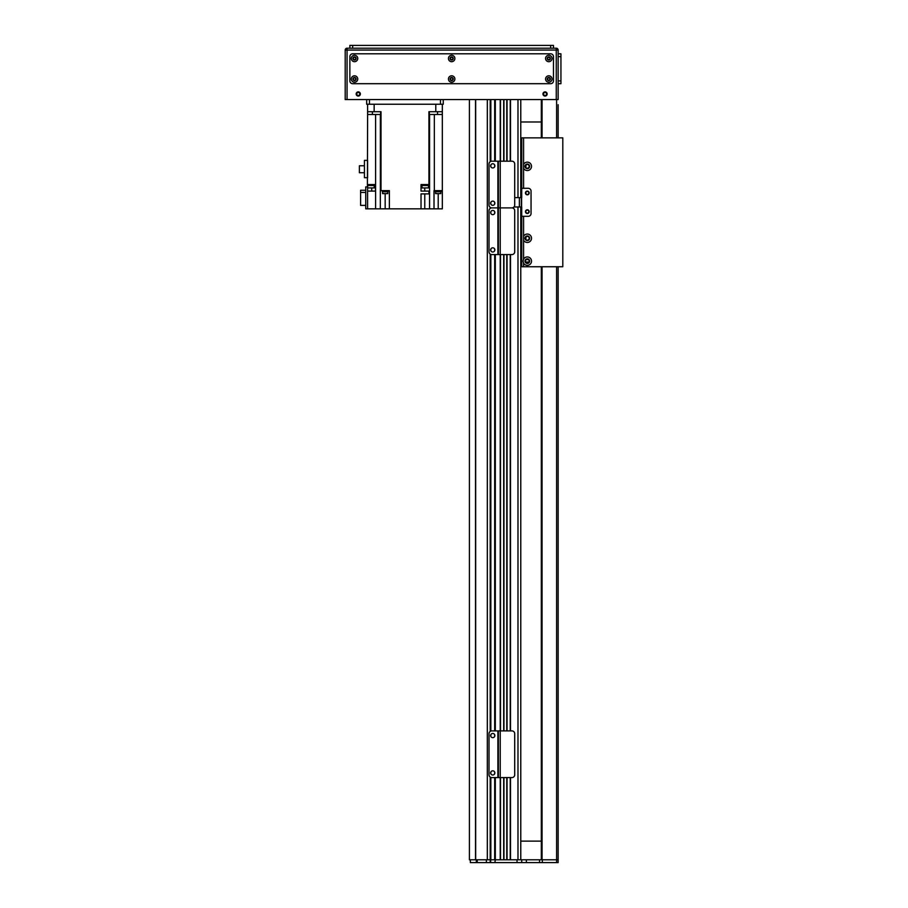 <?xml version="1.0" encoding="UTF-8"?>
<svg xmlns="http://www.w3.org/2000/svg" width="908" height="908" viewBox="0 0 908 908"><rect width="100%" height="100%" fill="white"/><g stroke="black" fill="none" stroke-linecap="round" stroke-linejoin="round"><path stroke-width="1.36" d="M520.772 206.967L520.772 859.797L510.5 859.797L510.5 777.589M506.766 777.589L506.766 859.797L503.963 859.797L503.963 777.589M495.325 161.181L495.325 99.574L500.229 99.574L500.229 207.887L511.908 207.887L498.367 207.887L498.367 161.181L511.908 161.181A2.803 2.803 90.2 0 1 514.711 163.985L514.711 205.083A2.803 2.803 90.2 0 1 511.908 207.887A2.803 2.803 90 0 1 514.711 210.69L514.711 251.777A2.803 2.803 90 0 1 511.908 254.581L500.229 254.581L500.229 777.589L498.367 777.589L498.367 730.895L511.908 730.895A2.803 2.803 90.2 0 1 514.711 733.698L514.711 774.785A2.803 2.803 90.2 0 1 511.908 777.589L500.229 777.589L500.229 859.797L487.312 859.797L487.312 99.574L490.195 99.574L490.195 161.715M475.531 99.574L475.531 859.797L469.413 859.797L469.413 99.574M506.766 161.181L506.766 99.574L503.963 99.574L503.963 161.181M517.98 197.638L517.98 99.574L510.5 99.574L510.5 161.181M494.86 862.6L495.325 859.797L494.86 862.6L490.661 862.6L490.661 777.327M490.661 731.144L490.661 254.319M490.661 161.442L490.661 99.574M490.195 777.066L490.195 862.6L486.393 862.6L486.393 859.797L494.86 859.797L494.86 777.589M494.86 730.895L494.86 254.581M494.86 161.181L494.86 99.574M500.512 859.797L500.512 777.589L500.512 859.797M500.512 730.895L500.512 254.581L500.512 730.895M500.512 161.181L500.512 99.574L500.512 161.181M503.69 859.797L503.69 777.589M503.69 730.895L503.69 254.581M503.69 161.181L503.69 99.574M507.05 859.797L507.05 777.589M507.05 730.895L507.05 254.581M507.05 161.181L507.05 99.574M510.228 859.797L510.228 777.589M510.228 730.895L510.228 254.581M510.228 161.181L510.228 99.574M520.772 197.638L520.772 99.574M491.83 254.581A2.803 2.803 0 0 1 489.026 251.777L489.026 210.69A2.803 2.803 0 0 1 491.83 207.887A2.803 2.803 0 0 1 489.026 205.083L489.026 163.985A2.803 2.803 0 0 1 491.83 161.181L497.89 161.181L497.89 207.887L491.83 207.887L497.89 207.887L497.89 254.581L491.83 254.581M498.367 254.581L498.367 207.887L500.229 207.887L500.229 254.581L497.89 254.581M492.76 247.805A2.1 2.1 0 0 1 494.576 250.96A2.1 2.1 0 0 1 490.944 250.96A2.1 2.1 0 0 1 492.76 247.805M492.76 210.452A2.1 2.1 0 0 1 494.576 213.607A2.1 2.1 0 0 1 490.944 213.607A2.1 2.1 0 0 1 492.76 210.452M541.327 121.978L520.772 121.978M520.772 841.114L541.327 841.114M523.576 236.33A4.2 4.2 0 0 1 529.966 235.002A4.2 4.2 0 0 1 529.966 241.517A4.2 4.2 0 0 1 523.576 240.189L523.576 216.308L528.252 216.308A2.803 2.803 0 0 0 531.055 213.505L531.055 191.1L531.055 213.505A2.803 2.803 0 0 1 528.252 216.308L521.714 216.308L521.714 266.748L562.801 266.748L562.801 137.857L523.576 137.857L523.576 164.416A4.2 4.2 0 0 1 529.966 163.088A4.2 4.2 0 0 1 529.966 169.603A4.2 4.2 0 0 1 523.576 168.275L523.576 164.416M523.576 168.275L523.576 188.297L528.252 188.297A2.803 2.803 0 0 1 531.055 191.1A2.803 2.803 0 0 0 528.252 188.297L521.714 188.297L521.714 197.638L514.711 197.638M513.973 206.967L521.714 206.967L521.714 216.308M527.31 213.505A1.873 1.873 0 0 1 525.698 210.713A1.873 1.873 0 0 1 528.933 210.713A1.873 1.873 0 0 1 527.31 213.505M527.31 194.834A1.873 1.873 0 0 1 525.698 192.031A1.873 1.873 0 0 1 528.933 192.031A1.873 1.873 0 0 1 527.31 194.834M521.34 206.967L521.34 197.638M529.182 238.259C528.524 236.443 528.524 236.443 529.182 238.259C528.524 236.443 528.524 236.443 529.182 238.259C528.524 240.075 528.524 240.075 529.182 238.259C528.524 240.075 528.524 240.075 529.182 238.259A1.873 1.873 0 0 1 526.379 239.882A1.873 1.873 0 0 1 526.379 236.636A1.873 1.873 0 0 1 529.182 238.259M525.448 238.259L526.05 236.886C525.846 239.394 525.63 239.86 525.448 238.259L525.959 239.553M529.614 238.259A2.293 2.293 0 0 1 526.163 240.245A2.293 2.293 0 0 1 526.163 236.273A2.293 2.293 0 0 1 529.614 238.259M526.935 262.968L525.675 262.049L528.944 262.049L527.696 262.968M526.265 259.597L528.354 259.597L526.265 259.597M529.182 261.141A1.873 1.873 0 0 1 526.379 262.764A1.873 1.873 0 0 1 526.379 259.518A1.873 1.873 0 0 1 529.182 261.141M529.614 261.141A2.293 2.293 0 0 1 526.163 263.127A2.293 2.293 0 0 1 526.163 259.155A2.293 2.293 0 0 1 529.614 261.141M529.182 166.346C528.524 164.53 528.524 164.53 529.182 166.346C528.524 164.53 528.524 164.53 529.182 166.346C528.524 168.162 528.524 168.162 529.182 166.346C528.524 168.162 528.524 168.162 529.182 166.346A1.873 1.873 0 0 1 526.379 167.969A1.873 1.873 0 0 1 526.379 164.723A1.873 1.873 0 0 1 529.182 166.346C528.524 164.53 528.524 164.53 529.182 166.346M525.448 166.346L526.05 164.972C525.846 167.481 525.63 167.946 525.448 166.346L525.959 167.639M529.614 166.346A2.293 2.293 0 0 1 526.163 168.332A2.293 2.293 0 0 1 526.163 164.359A2.293 2.293 0 0 1 529.614 166.346M525.698 262.072L528.933 262.072M523.11 261.141L523.576 259.211A4.2 4.2 0 0 1 529.966 257.883A4.2 4.2 0 0 1 529.966 264.398A4.2 4.2 0 0 1 523.576 263.07L523.11 261.141M520.772 137.857L523.576 137.857M521.714 137.857L521.714 188.297M528.831 211.643A1.51 1.51 0 0 0 526.561 210.327A1.51 1.51 0 0 0 526.561 212.949A1.51 1.51 0 0 0 528.831 211.643M528.831 192.961A1.51 1.51 0 0 0 526.561 191.656A1.51 1.51 0 0 0 526.561 194.278A1.51 1.51 0 0 0 528.831 192.961M520.772 247.135L521.714 247.135M521.714 146.971L521.714 152.101M521.714 252.503L521.714 257.634M521.714 183.155L521.714 185.72M526.379 862.6L558.136 862.6L558.136 266.748L558.136 859.797L526.379 859.797L526.379 862.6L495.325 862.6M558.136 104.704L558.136 137.857L558.136 104.704M541.327 99.574L541.327 137.857L541.327 99.574M541.327 266.748L541.327 859.797L541.327 266.748M516.414 862.6L518.979 862.6M495.325 777.589L495.325 859.797L517.038 859.797L517.038 862.555M486.393 862.6L470.344 862.6L470.344 859.797L486.393 859.797M517.98 206.967L517.98 859.797L526.379 859.797M521.714 862.6L521.714 859.797M492.76 201.111A2.1 2.1 0 0 1 494.576 204.266A2.1 2.1 0 0 1 490.944 204.266A2.1 2.1 0 0 1 492.76 201.111M492.76 163.758A2.1 2.1 0 0 1 494.576 166.902A2.1 2.1 0 0 1 490.944 166.902A2.1 2.1 0 0 1 492.76 163.758M491.83 777.589A2.803 2.803 0 0 1 489.026 774.785L489.026 733.698A2.803 2.803 0 0 1 491.83 730.895L497.89 730.895L497.89 777.589L491.83 777.589M492.76 770.813A2.1 2.1 0 0 1 494.576 773.968A2.1 2.1 0 0 1 490.944 773.968A2.1 2.1 0 0 1 492.76 770.813M492.76 733.46A2.1 2.1 0 0 1 494.576 736.615A2.1 2.1 0 0 1 490.944 736.615A2.1 2.1 0 0 1 492.76 733.46M372.405 114.51L372.405 111.707M381.008 114.51L381.008 111.707L367.615 111.707L367.615 104.238L367.615 114.51L381.008 114.51L380.997 190.623L389.373 190.623L389.373 208.84L421.028 208.84L421.028 193.892L429.552 193.892L429.552 208.84L442.321 208.84L442.321 114.51L428.939 114.51L428.939 184.562L421.028 184.562L421.028 191.1L428.939 191.1L428.939 193.892M380.611 111.707L380.611 114.51M374.505 184.562L374.505 185.493L367.399 185.493L367.615 114.51M367.615 160.364L367.615 177.696L364.437 177.696L364.437 160.364L367.615 160.364M367.615 184.562L375.492 184.562L375.458 191.1L367.615 191.1L367.615 208.84L365.742 208.84L365.742 186.889L367.615 186.889L367.615 185.493M367.683 185.493L367.683 187.922L374.221 187.922L374.221 185.493M380.997 190.623L380.339 190.623L380.339 208.84L367.615 208.84L367.615 186.889M442.321 114.51L442.321 104.238L442.321 111.707L428.928 111.707L428.928 114.51M374.153 111.707L374.153 104.238L435.783 104.238L435.783 111.707M421.028 186.424L421.97 186.424M421.698 184.562L421.698 185.493L428.792 185.493L428.792 184.562M428.939 184.562L429.552 184.562L429.552 191.1L428.939 191.1M434.013 208.84L434.013 190.623L442.321 190.623M442.321 185.493L442.321 184.562M429.563 114.51L429.563 208.84L424.762 208.84L424.762 193.892M421.028 208.84L424.762 208.84M382.597 191.747L382.597 193.62L385.174 193.62L385.174 208.84L389.373 208.84M385.174 208.84L380.339 208.84M375.458 186.424L374.221 186.424M428.508 186.424L429.552 186.424M365.742 205.39L360.601 205.39L360.601 192.417L365.742 192.417M360.601 192.417L360.601 190.249L365.742 190.249M382.37 190.623L387.977 190.623M382.416 191.1L382.416 191.747L387.92 191.747L387.92 191.1M385.174 193.62L387.739 193.62L387.739 191.747M435.375 190.623L440.982 190.623M435.42 191.1L435.42 191.747L440.936 191.747L440.936 191.1M435.613 191.747L435.613 193.62L440.743 193.62L440.743 191.747M364.437 172.724L359.386 172.724L359.386 165.767L364.437 165.767M437.531 111.707L437.531 114.51M429.325 111.707L429.325 114.51M421.97 185.493L421.97 187.922L428.508 187.922L428.508 185.493M366.673 99.574L366.673 104.238L369.477 104.238L369.477 99.574M440.459 99.574L440.459 104.238L369.477 104.238M440.459 104.238L443.263 104.238L443.263 99.574M560.94 56.602L560.94 80.891L558.136 80.891L558.136 56.602L560.94 56.602L560.94 53.81L558.136 53.81L560.94 53.81M558.136 83.695L560.94 83.695L560.94 80.891M542.961 93.967A2.1 2.1 0 0 1 546.105 92.151A2.1 2.1 0 0 1 546.105 95.783A2.1 2.1 0 0 1 542.961 93.967M356.174 93.967A2.1 2.1 0 0 1 359.318 92.151A2.1 2.1 0 0 1 359.318 95.783A2.1 2.1 0 0 1 356.174 93.967M553.46 48.203L553.46 45.4L550.668 45.4L550.668 48.203L556.264 48.203L556.264 50.065L558.136 50.065A1.873 1.873 0 0 0 556.264 48.203L347.06 48.203A1.873 1.873 0 0 0 345.199 50.065L347.06 50.065L347.06 48.203L352.667 48.203L352.667 45.4L349.864 45.4L349.864 48.203M345.199 50.065L345.199 99.574L347.06 99.574L347.06 50.065L556.264 50.065L556.264 99.574L558.136 99.574L558.136 50.065M549.942 79.019A1.146 1.146 0 0 1 548.216 80.017A1.146 1.146 0 0 1 548.216 78.031A1.146 1.146 0 0 1 549.942 79.019M355.686 58.475A1.146 1.146 0 0 1 353.961 59.474A1.146 1.146 0 0 1 353.961 57.476A1.146 1.146 0 0 1 355.686 58.475M452.808 79.019A1.146 1.146 0 0 1 451.094 80.017A1.146 1.146 0 0 1 451.094 78.031A1.146 1.146 0 0 1 452.808 79.019M452.808 58.475A1.146 1.146 0 0 1 451.094 59.474A1.146 1.146 0 0 1 451.094 57.476A1.146 1.146 0 0 1 452.808 58.475M355.686 79.019A1.146 1.146 0 0 1 353.961 80.017A1.146 1.146 0 0 1 353.961 78.031A1.146 1.146 0 0 1 355.686 79.019M549.942 58.475A1.146 1.146 0 0 1 548.216 59.474A1.146 1.146 0 0 1 548.216 57.476A1.146 1.146 0 0 1 549.942 58.475M556.264 99.574L347.06 99.574M546.571 93.967A1.51 1.51 0 0 1 544.301 95.272A1.51 1.51 0 0 1 544.301 92.65A1.51 1.51 0 0 1 546.571 93.967M359.784 93.967A1.51 1.51 0 0 1 357.514 95.272A1.51 1.51 0 0 1 357.514 92.65A1.51 1.51 0 0 1 359.784 93.967M352.667 45.4L550.668 45.4M550.668 48.203L352.667 48.203M356.118 79.019A1.589 1.589 0 0 0 353.745 77.645A1.589 1.589 0 0 0 353.745 80.392A1.589 1.589 0 0 0 356.118 79.019M357.752 79.019A3.223 3.223 0 0 1 352.928 81.811A3.223 3.223 0 0 1 352.928 76.227A3.223 3.223 0 0 1 357.752 79.019M550.384 58.475A1.589 1.589 0 0 0 548.001 57.102A1.589 1.589 0 0 0 548.001 59.849A1.589 1.589 0 0 0 550.384 58.475M552.019 58.475A3.223 3.223 0 0 1 547.183 61.267A3.223 3.223 0 0 1 547.183 55.683A3.223 3.223 0 0 1 552.019 58.475M453.251 79.019A1.589 1.589 0 0 0 450.867 77.645A1.589 1.589 0 0 0 450.867 80.392A1.589 1.589 0 0 0 453.251 79.019M454.885 79.019A3.223 3.223 0 0 1 450.05 81.811A3.223 3.223 0 0 1 450.05 76.227A3.223 3.223 0 0 1 454.885 79.019M453.251 58.475A1.589 1.589 0 0 0 450.867 57.102A1.589 1.589 0 0 0 450.867 59.849A1.589 1.589 0 0 0 453.251 58.475M454.885 58.475A3.223 3.223 0 0 1 450.05 61.267A3.223 3.223 0 0 1 450.05 55.683A3.223 3.223 0 0 1 454.885 58.475M550.384 79.019A1.589 1.589 0 0 0 548.001 77.645A1.589 1.589 0 0 0 548.001 80.392A1.589 1.589 0 0 0 550.384 79.019M552.019 79.019A3.223 3.223 0 0 1 547.183 81.811A3.223 3.223 0 0 1 547.183 76.227A3.223 3.223 0 0 1 552.019 79.019M356.118 58.475A1.589 1.589 0 0 0 353.745 57.102A1.589 1.589 0 0 0 353.745 59.849A1.589 1.589 0 0 0 356.118 58.475M357.752 58.475A3.223 3.223 0 0 1 352.928 61.267A3.223 3.223 0 0 1 352.928 55.683A3.223 3.223 0 0 1 357.752 58.475M553.46 80.891A2.803 2.803 0 0 1 550.668 83.695L352.667 83.695A2.803 2.803 0 0 1 349.864 80.891L349.864 56.602A2.803 2.803 0 0 1 352.667 53.81L550.668 53.81A2.803 2.803 0 0 1 553.46 56.602L553.46 80.891M490.195 731.417L490.195 254.058M490.195 208.409L490.195 207.353M487.346 859.797L487.346 99.574M475.667 859.797L475.667 99.574M490.842 859.797L490.842 777.407M490.842 773.786L490.842 772.05M490.842 736.422L490.842 734.697M490.842 731.065L490.842 254.399M490.842 250.778L490.842 249.042M490.842 213.414L490.842 211.689M490.842 204.084L490.842 202.348M490.842 166.72L490.842 164.984M490.842 161.363L490.842 99.574M494.678 859.797L494.678 777.589M494.678 773.786L494.678 772.05M494.678 736.422L494.678 734.697M494.678 730.895L494.678 254.581M494.678 250.778L494.678 249.042M494.678 213.414L494.678 211.689M494.678 204.084L494.678 202.348M494.678 166.72L494.678 164.984M494.678 161.181L494.678 99.574M495.325 730.895L495.325 254.581M503.963 730.895L503.963 254.581M506.766 730.895L506.766 254.581M510.5 730.895L510.5 254.581M521.612 206.967L521.612 197.638M519.376 197.638L519.376 206.967M523.576 240.189L523.576 259.211M523.576 263.07L523.576 266.748M542.065 99.574L542.065 137.857M542.065 266.748L542.065 859.797M556.604 99.574L556.604 137.857M556.604 266.748L556.604 862.6M477.211 862.6L477.211 859.797M476.337 862.6L476.337 859.797M542.337 862.6L542.337 859.797M539.556 862.6L539.556 859.797M375.606 208.84L375.606 114.51M380.373 190.623L380.373 114.51M434.33 190.623L434.33 114.51M371.724 187.922L371.724 191.1M424.762 191.1L424.762 187.922M438.212 193.62L438.212 208.84"/></g></svg>
